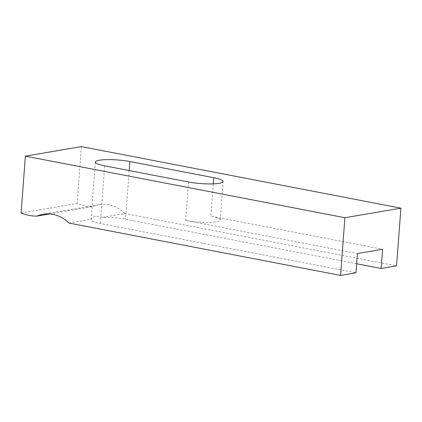<?xml version="1.0" encoding="UTF-8"?>
<svg xmlns="http://www.w3.org/2000/svg" width="422" height="422" viewBox="0 0 422 422"><rect width="100%" height="100%" fill="white"/><g stroke="black" fill="none" stroke-linecap="round" stroke-linejoin="round"><path stroke-width="0.32" stroke-dasharray="2.11 1.58" d="M356.643 263.75L125.545 219.218A22.007 3.735 4.3 0 0 102.741 217.309C96.385 215.653 92.539 216.307 91.194 219.276A22.007 3.735 4.3 0 0 90.994 219.72A22.007 3.735 4.3 0 0 100.346 223.518L355.968 272.77M188.555 182.003L185.664 220.453A22.007 3.735 4.3 0 0 208.268 222.368A22.007 3.735 4.3 0 0 220.21 219.957A22.007 3.735 4.3 0 0 210.863 216.154L382.612 249.249M185.664 220.453L357.413 253.543M81.372 146.603L77.099 203.473A58.695 47.781 -99.7 0 0 93.072 206.553A39.13 31.856 -99.7 0 1 99.36 204.644L43.361 214.191M102.741 217.309L124.965 213.516L396.564 265.849M124.965 213.516A39.13 31.856 -99.7 0 0 99.36 204.644M68.971 223.064L91.194 219.276M49.923 213.912L93.072 206.553M21.1 213.026L77.099 203.473M104.682 165.841L100.346 223.518M129.201 170.562L125.545 219.218M213.295 183.86L210.863 216.154M90.994 219.72L95.33 162.043M220.21 219.957L223.106 181.502"/><path stroke-width="0.63" d="M129.881 161.542L213.754 177.704A22.007 3.735 -175.7 0 1 223.106 181.502A22.007 3.735 -175.7 0 1 211.164 183.918A22.007 3.735 -175.7 0 1 188.555 182.003L104.682 165.841A22.007 3.735 -175.7 0 1 95.33 162.043A22.007 3.735 -175.7 0 1 107.272 159.627A22.007 3.735 -175.7 0 1 129.881 161.542L129.201 170.562M340.565 275.397L344.901 217.72L25.378 156.151L21.1 213.026A58.695 47.781 -99.7 0 0 37.078 216.101A39.13 31.856 -99.7 0 1 43.361 214.191A39.13 31.856 -99.7 0 1 68.971 223.064L340.565 275.397L355.968 272.77L357.413 253.543L382.612 249.249L381.166 268.471L356.643 263.75M381.166 268.471L396.564 265.849L400.9 208.173L81.372 146.603L25.378 156.151M344.901 217.72L400.9 208.173M37.078 216.101L49.923 213.912M213.754 177.704L213.295 183.86"/></g></svg>
